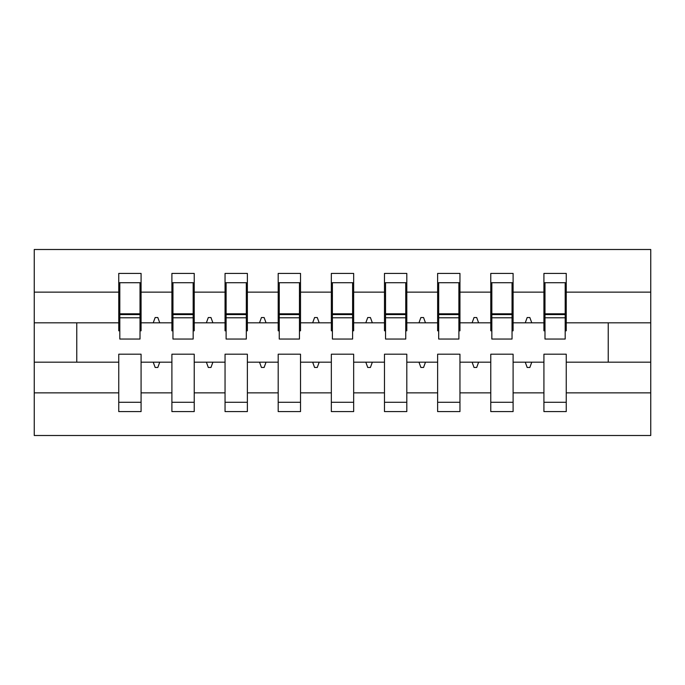 <?xml version="1.0" encoding="UTF-8"?>
<svg xmlns="http://www.w3.org/2000/svg" width="685" height="685" viewBox="0 0 685 685"><rect width="100%" height="100%" fill="white"/><g stroke="black" fill="none" stroke-linecap="round" stroke-linejoin="round"><path stroke-width="1.03" d="M543.924 392.856L513.099 392.856L513.099 354.196L490.777 354.196L490.777 392.856L459.952 392.856L459.952 354.196L437.629 354.196L437.629 392.856L406.804 392.856L406.804 354.196L384.482 354.196L384.482 392.856L353.657 392.856L353.657 354.196L331.343 354.196L331.343 392.856L300.518 392.856L300.518 354.196L278.196 354.196L278.196 392.856L247.371 392.856L247.371 354.196L225.048 354.196L225.048 392.856L194.223 392.856L194.223 354.196L171.901 354.196L171.901 362.168L141.076 362.168L141.076 354.196L118.753 354.196L118.753 392.856L34.25 392.856L34.25 435.506L650.75 435.506L650.75 392.856L566.247 392.856L566.247 411.591L543.924 411.591L543.924 362.168L525.249 362.168L527.185 367.477L529.839 367.477L531.774 362.168M566.247 392.856L566.247 354.196L543.924 354.196L543.924 362.168M650.75 392.856L650.75 322.832L566.247 322.832L566.247 273.409L543.924 273.409L543.924 292.144L513.099 292.144L513.099 330.804L512.038 330.804M544.986 330.804L543.924 330.804L543.924 292.144M490.777 392.856L490.777 411.591L513.099 411.591L513.099 392.856M513.099 292.144L513.099 273.409L490.777 273.409L490.777 292.144L459.952 292.144L459.952 330.804L458.89 330.804M491.839 330.804L490.777 330.804L490.777 292.144M437.629 392.856L437.629 411.591L459.952 411.591L459.952 392.856M459.952 292.144L459.952 273.409L437.629 273.409L437.629 292.144L406.804 292.144L406.804 330.804L405.743 330.804M438.691 330.804L437.629 330.804L437.629 292.144M384.482 392.856L384.482 411.591L406.804 411.591L406.804 392.856M406.804 292.144L406.804 273.409L384.482 273.409L384.482 292.144L353.657 292.144L353.657 330.804L352.595 330.804M385.552 330.804L384.482 330.804L384.482 292.144M331.343 392.856L331.343 411.591L353.657 411.591L353.657 392.856M353.657 292.144L353.657 273.409L331.343 273.409L331.343 292.144L300.518 292.144L300.518 330.804L299.448 330.804M332.405 330.804L331.343 330.804L331.343 292.144M278.196 392.856L278.196 411.591L300.518 411.591L300.518 392.856M300.518 292.144L300.518 273.409L278.196 273.409L278.196 292.144L247.371 292.144L247.371 330.804L246.309 330.804M279.257 330.804L278.196 330.804L278.196 292.144M225.048 392.856L225.048 411.591L247.371 411.591L247.371 392.856M247.371 292.144L247.371 273.409L225.048 273.409L225.048 292.144L194.223 292.144L194.223 330.804L193.161 330.804M226.11 330.804L225.048 330.804L225.048 292.144M194.223 392.856L194.223 411.591L171.901 411.591L171.901 362.168M194.223 292.144L194.223 273.409L171.901 273.409L171.901 292.144L141.076 292.144L141.076 273.409L118.753 273.409L118.753 292.144L34.25 292.144L34.25 249.494L650.75 249.494L650.75 292.144L566.247 292.144M172.962 330.804L171.901 330.804L171.901 292.144M118.753 392.856L118.753 411.591L141.076 411.591L141.076 362.168M119.815 330.804L118.753 330.804L118.753 292.144M566.247 322.832L566.247 330.804L565.185 330.804M171.901 392.856L141.076 392.856M525.249 362.168L513.099 362.168M543.924 322.832L531.774 322.832L529.839 317.523L527.185 317.523L525.249 322.832L513.099 322.832M525.249 322.832L531.774 322.832M472.102 362.168L474.037 367.477L476.692 367.477L478.627 362.168L459.952 362.168M490.777 362.168L478.627 362.168M490.777 322.832L478.627 322.832L476.692 317.523L474.037 317.523L472.102 322.832L459.952 322.832M472.102 322.832L478.627 322.832M418.955 362.168L420.89 367.477L423.553 367.477L425.479 362.168L406.804 362.168M437.629 362.168L425.479 362.168M437.629 322.832L425.479 322.832L423.553 317.523L420.89 317.523L418.955 322.832L406.804 322.832M418.955 322.832L425.479 322.832M365.807 362.168L367.742 367.477L370.405 367.477L372.34 362.168L353.657 362.168M384.482 362.168L372.34 362.168M384.482 322.832L372.34 322.832L370.405 317.523L367.742 317.523L365.807 322.832L353.657 322.832M365.807 322.832L372.34 322.832M312.66 362.168L314.595 367.477L317.258 367.477L319.193 362.168L300.518 362.168M331.343 362.168L319.193 362.168M331.343 322.832L319.193 322.832L317.258 317.523L314.595 317.523L312.66 322.832L300.518 322.832M312.66 322.832L319.193 322.832M259.521 362.168L261.447 367.477L264.11 367.477L266.045 362.168L247.371 362.168M278.196 362.168L266.045 362.168M278.196 322.832L266.045 322.832L264.11 317.523L261.447 317.523L259.521 322.832L247.371 322.832M259.521 322.832L266.045 322.832M206.373 362.168L208.308 367.477L210.963 367.477L212.898 362.168L194.223 362.168M225.048 362.168L212.898 362.168M225.048 322.832L212.898 322.832L210.963 317.523L208.308 317.523L206.373 322.832L194.223 322.832M206.373 322.832L212.898 322.832M153.226 362.168L155.161 367.477L157.815 367.477L159.751 362.168M171.901 322.832L159.751 322.832L157.815 317.523L155.161 317.523L153.226 322.832L141.076 322.832L141.076 292.144M153.226 322.832L159.751 322.832M141.076 322.832L141.076 330.804L140.014 330.804M118.753 362.168L34.25 362.168L34.25 292.144M34.25 392.856L34.25 362.168M118.753 322.832L34.25 322.832M650.75 322.832L650.75 292.144M76.771 362.168L76.771 322.832M608.229 322.832L608.229 362.168L566.247 362.168M650.75 362.168L608.229 362.168M118.753 282.708L119.815 282.708L118.753 282.708M119.815 317.789L119.815 282.708L141.076 282.708L140.014 282.708L140.014 339.049L119.815 339.049L119.815 317.789L140.014 317.789M118.753 402.292L141.076 402.292M171.901 282.708L172.962 282.708L171.901 282.708M172.962 317.789L172.962 282.708L194.223 282.708L193.161 282.708L193.161 339.049L172.962 339.049L172.962 317.789L193.161 317.789M171.901 402.292L194.223 402.292M225.048 282.708L226.11 282.708L225.048 282.708M226.11 317.789L226.11 282.708L247.371 282.708L246.309 282.708L246.309 339.049L226.11 339.049L226.11 317.789L246.309 317.789M225.048 402.292L247.371 402.292M278.196 282.708L279.257 282.708L278.196 282.708M279.257 317.789L279.257 282.708L300.518 282.708L299.448 282.708L299.448 339.049L279.257 339.049L279.257 317.789L299.448 317.789M278.196 402.292L300.518 402.292M331.343 282.708L332.405 282.708L331.343 282.708M332.405 317.789L332.405 282.708L353.657 282.708L352.595 282.708L352.595 339.049L332.405 339.049L332.405 317.789L352.595 317.789M331.343 402.292L353.657 402.292M384.482 282.708L385.552 282.708L384.482 282.708M385.552 317.789L385.552 282.708L406.804 282.708L405.743 282.708L405.743 339.049L385.552 339.049L385.552 317.789L405.743 317.789M384.482 402.292L406.804 402.292M437.629 282.708L438.691 282.708L437.629 282.708M438.691 317.789L438.691 282.708L459.952 282.708L458.89 282.708L458.89 339.049L438.691 339.049L438.691 317.789L458.89 317.789M437.629 402.292L459.952 402.292M490.777 282.708L491.839 282.708L490.777 282.708M491.839 317.789L491.839 282.708L513.099 282.708L512.038 282.708L512.038 339.049L491.839 339.049L491.839 317.789L512.038 317.789M490.777 402.292L513.099 402.292M543.924 282.708L544.986 282.708L543.924 282.708M544.986 317.789L544.986 282.708L566.247 282.708L565.185 282.708L565.185 339.049L544.986 339.049L544.986 317.789L565.185 317.789M543.924 402.292L566.247 402.292M140.014 295.997L141.076 295.997M118.753 295.997L119.815 295.997M119.815 314.595L140.014 314.595M193.161 295.997L194.223 295.997M171.901 295.997L172.962 295.997M172.962 314.595L193.161 314.595M246.309 295.997L247.371 295.997M225.048 295.997L226.11 295.997M226.11 314.595L246.309 314.595M299.448 295.997L300.518 295.997M278.196 295.997L279.257 295.997M279.257 314.595L299.448 314.595M352.595 295.997L353.657 295.997M331.343 295.997L332.405 295.997M332.405 314.595L352.595 314.595M405.743 295.997L406.804 295.997M384.482 295.997L385.552 295.997M385.552 314.595L405.743 314.595M458.89 295.997L459.952 295.997M437.629 295.997L438.691 295.997M438.691 314.595L458.89 314.595M512.038 295.997L513.099 295.997M490.777 295.997L491.839 295.997M491.839 314.595L512.038 314.595M565.185 295.997L566.247 295.997M543.924 295.997L544.986 295.997M544.986 314.595L565.185 314.595M119.815 313.798L140.014 313.798M172.962 313.798L193.161 313.798M226.11 313.798L246.309 313.798M279.257 313.798L299.448 313.798M332.405 313.798L352.595 313.798M385.552 313.798L405.743 313.798M438.691 313.798L458.89 313.798M491.839 313.798L512.038 313.798M544.986 313.798L565.185 313.798"/></g></svg>
